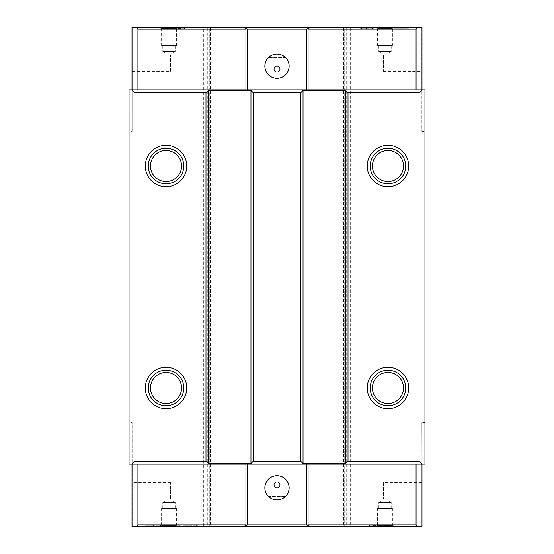 <?xml version="1.0" encoding="UTF-8"?>
<svg xmlns="http://www.w3.org/2000/svg" width="554" height="554" viewBox="0 0 554 554"><rect width="100%" height="100%" fill="white"/><g stroke="black" fill="none" stroke-linecap="round" stroke-linejoin="round"><path stroke-width="0.42" stroke-dasharray="2.77 2.08" d="M392.405 45.601L377.606 45.601L392.405 45.601L392.405 28.586L377.606 28.586L376.865 27.845L393.146 27.845L376.865 27.845M377.606 45.601L377.606 28.586L392.405 28.586L393.146 27.845M391.221 45.601L391.221 51.522L378.791 51.522L385.002 55.255L391.221 51.522L378.791 51.522L378.791 45.601L391.221 45.601L378.791 45.601M176.394 45.601L161.595 45.601L176.394 45.601L176.394 28.586L161.595 28.586L160.854 27.845L177.135 27.845L160.854 27.845M161.595 45.601L161.595 28.586L176.394 28.586L177.135 27.845M175.209 45.601L175.209 51.522L162.779 51.522L168.998 55.255L175.209 51.522L162.779 51.522L162.779 45.601L175.209 45.601L162.779 45.601M377.606 508.399L392.405 508.399L377.606 508.399L377.606 525.414L392.405 525.414L393.146 526.155L376.865 526.155L393.146 526.155M392.405 508.399L392.405 525.414L377.606 525.414L376.865 526.155M378.791 508.399L378.791 502.478L391.221 502.478L385.002 498.745L378.791 502.478L391.221 502.478L391.221 508.399L378.791 508.399L391.221 508.399M161.595 508.399L176.394 508.399L161.595 508.399L161.595 525.414L176.394 525.414L177.135 526.155L160.854 526.155L177.135 526.155M176.394 508.399L176.394 525.414L161.595 525.414L160.854 526.155M162.779 508.399L162.779 502.478L175.209 502.478L168.998 498.745L162.779 502.478L175.209 502.478L175.209 508.399L162.779 508.399L175.209 508.399M170.473 71.348L170.473 55.075L170.473 71.348L132.004 71.348L132.004 55.075L132.004 71.348M170.473 55.075L132.004 55.075M383.527 55.075L383.527 71.348L383.527 55.075L421.996 55.075L421.996 71.348L421.996 55.075M383.527 71.348L421.996 71.348M170.473 498.925L170.473 482.652L170.473 498.925L132.004 498.925L132.004 482.652L132.004 498.925M170.473 482.652L132.004 482.652M383.527 482.652L383.527 498.925L383.527 482.652L421.996 482.652L421.996 498.925L421.996 482.652M383.527 498.925L421.996 498.925M268.863 57.436L285.137 57.436L268.863 57.436L268.863 27.845L285.137 27.845L268.863 27.845M285.137 57.436L285.137 27.845M277 72.082A2.957 2.957 0 0 1 274.043 69.125A2.957 2.957 0 0 1 277 66.168A2.957 2.957 0 0 1 279.957 69.125A2.957 2.957 0 0 1 277 72.082M277 78.301A12.133 12.133 0 0 1 264.867 66.168A12.133 12.133 0 0 1 277 54.036A12.133 12.133 0 0 1 289.133 66.168A12.133 12.133 0 0 1 277 78.301M285.137 496.564L268.863 496.564L285.137 496.564L285.137 526.155L268.863 526.155L285.137 526.155M268.863 496.564L268.863 526.155M277 481.918A2.957 2.957 0 0 0 274.043 484.875A2.957 2.957 0 0 0 277 487.832A2.957 2.957 0 0 0 279.957 484.875A2.957 2.957 0 0 0 277 481.918M277 475.699A12.133 12.133 0 0 0 264.867 487.832A12.133 12.133 0 0 0 277 499.964A12.133 12.133 0 0 0 289.133 487.832A12.133 12.133 0 0 0 277 475.699M387.966 370.211A17.756 17.756 0 0 0 370.211 387.966A17.756 17.756 0 0 0 387.966 405.722A17.756 17.756 0 0 0 405.722 387.966A17.756 17.756 0 0 0 387.966 370.211M387.966 372.426A15.533 15.533 0 0 0 372.426 387.966A15.533 15.533 0 0 0 387.966 403.499A15.533 15.533 0 0 0 403.499 387.966A15.533 15.533 0 0 0 387.966 372.426M387.966 148.278A17.756 17.756 0 0 0 370.211 166.034A17.756 17.756 0 0 0 387.966 183.789A17.756 17.756 0 0 0 405.722 166.034A17.756 17.756 0 0 0 387.966 148.278M387.966 150.501A15.533 15.533 0 0 0 372.426 166.034A15.533 15.533 0 0 0 387.966 181.573A15.533 15.533 0 0 0 403.499 166.034A15.533 15.533 0 0 0 387.966 150.501M166.034 148.278A17.756 17.756 0 0 0 148.278 166.034A17.756 17.756 0 0 0 166.034 183.789A17.756 17.756 0 0 0 183.789 166.034A17.756 17.756 0 0 0 166.034 148.278M166.034 150.501A15.533 15.533 0 0 0 150.501 166.034A15.533 15.533 0 0 0 166.034 181.573A15.533 15.533 0 0 0 181.573 166.034A15.533 15.533 0 0 0 166.034 150.501M166.034 370.211A17.756 17.756 0 0 0 148.278 387.966A17.756 17.756 0 0 0 166.034 405.722A17.756 17.756 0 0 0 183.789 387.966A17.756 17.756 0 0 0 166.034 370.211M166.034 372.426A15.533 15.533 0 0 0 150.501 387.966A15.533 15.533 0 0 0 166.034 403.499A15.533 15.533 0 0 0 181.573 387.966A15.533 15.533 0 0 0 166.034 372.426M350.287 27.845L132.157 27.845L350.287 27.845L350.287 526.155L203.713 526.155L203.713 27.845M344.235 27.845L330.883 27.845L344.235 27.845L344.235 526.155L345.059 526.155L330.883 526.155L344.235 526.155L344.235 27.845M209.765 27.845L223.117 27.845L209.765 27.845L209.765 526.155L208.941 526.155L223.117 526.155L209.765 526.155L209.765 27.845M180.853 27.845L173.125 27.845L184.385 27.845L174.669 27.845L182.619 27.845L180.853 27.845L180.853 28.739L173.79 28.739L173.79 27.845L173.79 28.739L179.648 28.739L179.648 27.845M391.366 27.845L376.914 27.845L391.366 27.845L391.366 28.739L391.366 27.845M401.027 27.845L408.714 27.845L401.027 27.845L401.027 28.739L394.739 28.739L394.739 27.845L394.739 28.739L396.152 28.739L396.152 27.845L396.152 28.739L401.151 28.739L401.151 27.845L401.165 28.739L407.024 28.739L407.024 27.845M366.339 27.845L374.019 27.845L366.339 27.845L366.339 28.739L360.052 28.739L360.052 27.845L360.052 28.739L361.464 28.739L361.464 27.845L361.464 28.739L366.464 28.739L366.464 27.845L366.478 28.739L372.336 28.739L372.336 27.845M167.606 27.845L159.877 27.845L171.138 27.845L161.422 27.845L169.372 27.845L167.606 27.845L167.606 28.739L160.535 28.739L160.535 27.845L160.535 28.739L166.394 28.739L166.394 27.845M373.147 526.155L380.875 526.155L369.615 526.155L379.331 526.155L371.381 526.155L373.147 526.155L373.147 525.261L380.21 525.261L380.21 526.155L380.21 525.261L374.352 525.261L374.352 526.155M164.199 526.155L179.856 526.155L164.199 526.155L164.199 525.261L164.199 526.155M153.735 526.155L145.411 526.155L153.735 526.155L153.735 525.261L160.542 525.261L160.542 526.155L160.542 525.261L159.019 525.261L159.019 526.155L159.019 525.261L153.603 525.261L153.603 526.155L153.61 525.261L147.232 525.261L147.232 526.155M191.317 526.155L182.986 526.155L191.317 526.155L191.317 525.261L198.124 525.261L198.124 526.155L198.124 525.261L196.594 525.261L196.594 526.155L196.594 525.261L191.178 525.261L191.178 526.155L191.165 525.261L184.814 525.261L184.814 526.155M386.394 526.155L394.123 526.155L382.862 526.155L392.578 526.155L384.628 526.155L386.394 526.155L386.394 525.261L393.465 525.261L393.465 526.155L393.465 525.261L387.606 525.261L387.606 526.155M350.287 526.155L203.713 526.155M421.843 27.845L421.843 131.416L421.843 27.845M421.996 464.162L424.953 464.162L424.953 422.584L421.843 422.584L424.953 422.584L424.953 131.416L421.843 131.416L424.953 131.416L424.953 89.838L129.047 89.838L129.047 464.162L131.118 464.162L131.118 89.838L131.118 131.416L132.157 131.416L132.157 27.845L132.157 131.416L131.118 131.416L131.118 422.584L132.157 422.584L132.157 526.155L132.157 422.584L131.118 422.584L131.118 464.162L132.004 464.162L132.004 526.3L421.996 526.3L421.843 422.584L421.996 508.399L421.996 464.162L132.004 464.162M421.996 89.838L421.996 27.7L132.004 27.7L132.004 89.838M147.232 525.261L160.542 525.261L153.583 525.261L153.583 526.155M153.583 525.261L145.411 525.261L145.411 526.155M145.411 525.261L153.735 525.261M179.856 525.261L164.199 525.261L166.027 525.261L166.027 526.155L178.028 526.155L166.027 526.155L166.027 525.261L172.038 525.261L172.038 526.155L172.045 525.261L179.856 525.261L179.856 526.155M172.093 525.261L172.093 526.155M166.027 525.261L166.027 526.155L166.027 525.261L178.028 525.261L166.027 525.261L166.027 526.155M178.028 525.261L178.028 526.155M172.017 525.261L172.017 526.155M184.814 525.261L191.192 525.261L191.192 526.155M191.192 525.261L182.986 525.261L182.986 526.155M182.986 525.261L191.317 525.261M374.352 525.261L373.424 525.261L373.424 526.155M373.424 525.261L375.453 525.261L375.453 526.155M375.453 525.261L380.875 525.261L380.875 526.155M380.875 525.261L374.871 525.261L374.871 526.155M374.871 525.261L369.615 525.261L369.615 526.155M369.615 525.261L371.159 525.261L371.159 526.155M371.159 525.261L374.961 525.261L374.961 526.155M374.961 525.261L379.331 525.261L379.331 526.155M379.331 525.261L375.176 525.261L375.176 526.155M375.176 525.261L371.381 525.261L371.381 526.155M371.381 525.261L373.147 525.261M387.606 525.261L386.678 525.261L386.678 526.155M386.678 525.261L388.707 525.261L388.707 526.155M388.707 525.261L394.123 525.261L394.123 526.155M394.123 525.261L388.119 525.261L388.119 526.155M388.119 525.261L382.862 525.261L382.862 526.155M382.862 525.261L384.407 525.261L384.407 526.155M384.407 525.261L388.209 525.261L388.209 526.155M388.209 525.261L392.578 525.261L392.578 526.155M392.578 525.261L388.423 525.261L388.423 526.155M388.423 525.261L384.628 525.261L384.628 526.155M384.628 525.261L386.394 525.261M407.024 28.739L401.138 28.739L401.138 27.845M401.138 28.739L408.714 28.739L408.714 27.845M408.714 28.739L401.027 28.739M376.914 28.739L391.366 28.739L389.684 28.739L389.684 27.845L378.597 27.845L389.684 27.845L389.684 28.739L384.13 28.739L384.13 27.845L384.123 28.739L376.914 28.739L376.914 27.845M384.081 28.739L384.081 27.845M389.684 28.739L389.684 27.845L389.684 28.739L378.597 28.739L389.684 28.739L389.684 27.845M378.597 28.739L378.597 27.845M384.151 28.739L384.151 27.845M372.336 28.739L366.45 28.739L366.45 27.845M366.45 28.739L374.019 28.739L374.019 27.845M374.019 28.739L366.339 28.739M179.648 28.739L180.576 28.739L180.576 27.845M180.576 28.739L178.547 28.739L178.547 27.845M178.547 28.739L173.125 28.739L173.125 27.845M173.125 28.739L179.129 28.739L179.129 27.845M179.129 28.739L184.385 28.739L184.385 27.845M184.385 28.739L182.841 28.739L182.841 27.845M182.841 28.739L179.039 28.739L179.039 27.845M179.039 28.739L174.669 28.739L174.669 27.845M174.669 28.739L178.824 28.739L178.824 27.845M178.824 28.739L182.619 28.739L182.619 27.845M182.619 28.739L180.853 28.739M166.394 28.739L167.322 28.739L167.322 27.845M167.322 28.739L165.293 28.739L165.293 27.845M165.293 28.739L159.877 28.739L159.877 27.845M159.877 28.739L165.881 28.739L165.881 27.845M165.881 28.739L171.138 28.739L171.138 27.845M171.138 28.739L169.593 28.739L169.593 27.845M169.593 28.739L165.791 28.739L165.791 27.845M165.791 28.739L161.422 28.739L161.422 27.845M161.422 28.739L165.577 28.739L165.577 27.845M165.577 28.739L169.372 28.739L169.372 27.845M169.372 28.739L167.606 28.739M345.059 27.845L345.059 526.155L345.059 27.845M330.883 27.845L330.883 526.155L330.883 27.845M208.941 27.845L208.941 526.155L208.941 27.845M223.117 27.845L223.117 526.155L223.117 27.845M343.577 27.845L343.577 526.155M346.243 27.845L346.243 526.155M207.757 27.845L207.757 526.155M210.423 27.845L210.423 526.155"/><path stroke-width="0.83" d="M277 72.082A2.957 2.957 0 0 1 274.043 69.125A2.957 2.957 0 0 1 277 66.168A2.957 2.957 0 0 1 279.957 69.125A2.957 2.957 0 0 1 277 72.082M277 78.301A12.133 12.133 0 0 1 264.867 66.168A12.133 12.133 0 0 1 277 54.036A12.133 12.133 0 0 1 289.133 66.168A12.133 12.133 0 0 1 277 78.301M277 481.918A2.957 2.957 0 0 0 274.043 484.875A2.957 2.957 0 0 0 277 487.832A2.957 2.957 0 0 0 279.957 484.875A2.957 2.957 0 0 0 277 481.918M277 475.699A12.133 12.133 0 0 0 264.867 487.832A12.133 12.133 0 0 0 277 499.964A12.133 12.133 0 0 0 289.133 487.832A12.133 12.133 0 0 0 277 475.699M387.966 367.254A20.713 20.713 0 0 0 367.254 387.966A20.713 20.713 0 0 0 387.966 408.679A20.713 20.713 0 0 0 408.679 387.966A20.713 20.713 0 0 0 387.966 367.254M387.966 370.211A17.756 17.756 0 0 0 370.211 387.966A17.756 17.756 0 0 0 387.966 405.722A17.756 17.756 0 0 0 405.722 387.966A17.756 17.756 0 0 0 387.966 370.211M387.966 372.426A15.533 15.533 0 0 0 372.426 387.966A15.533 15.533 0 0 0 387.966 403.499A15.533 15.533 0 0 0 403.499 387.966A15.533 15.533 0 0 0 387.966 372.426M387.966 145.321A20.713 20.713 0 0 0 367.254 166.034A20.713 20.713 0 0 0 387.966 186.746A20.713 20.713 0 0 0 408.679 166.034A20.713 20.713 0 0 0 387.966 145.321M387.966 148.278A17.756 17.756 0 0 0 370.211 166.034A17.756 17.756 0 0 0 387.966 183.789A17.756 17.756 0 0 0 405.722 166.034A17.756 17.756 0 0 0 387.966 148.278M387.966 150.501A15.533 15.533 0 0 0 372.426 166.034A15.533 15.533 0 0 0 387.966 181.573A15.533 15.533 0 0 0 403.499 166.034A15.533 15.533 0 0 0 387.966 150.501M166.034 145.321A20.713 20.713 0 0 0 145.321 166.034A20.713 20.713 0 0 0 166.034 186.746A20.713 20.713 0 0 0 186.746 166.034A20.713 20.713 0 0 0 166.034 145.321M166.034 148.278A17.756 17.756 0 0 0 148.278 166.034A17.756 17.756 0 0 0 166.034 183.789A17.756 17.756 0 0 0 183.789 166.034A17.756 17.756 0 0 0 166.034 148.278M166.034 150.501A15.533 15.533 0 0 0 150.501 166.034A15.533 15.533 0 0 0 166.034 181.573A15.533 15.533 0 0 0 181.573 166.034A15.533 15.533 0 0 0 166.034 150.501M166.034 367.254A20.713 20.713 0 0 0 145.321 387.966A20.713 20.713 0 0 0 166.034 408.679A20.713 20.713 0 0 0 186.746 387.966A20.713 20.713 0 0 0 166.034 367.254M166.034 370.211A17.756 17.756 0 0 0 148.278 387.966A17.756 17.756 0 0 0 166.034 405.722A17.756 17.756 0 0 0 183.789 387.966A17.756 17.756 0 0 0 166.034 370.211M166.034 372.426A15.533 15.533 0 0 0 150.501 387.966A15.533 15.533 0 0 0 166.034 403.499A15.533 15.533 0 0 0 181.573 387.966A15.533 15.533 0 0 0 166.034 372.426M132.004 27.7L132.004 89.838L137.925 89.838L137.925 29.182L136.443 27.7L132.004 27.7M136.443 526.3L137.925 524.818L245.928 524.818L244.453 526.3L132.004 526.3L132.004 464.162L129.047 464.162L129.047 89.838L132.004 89.838L134.968 92.802L134.968 461.198L205.984 461.198L208.352 463.566L250.962 463.566L253.33 461.198L300.67 461.198L303.038 463.566L345.648 463.566L348.016 461.198L419.032 461.198L419.032 92.802L348.016 92.802L348.016 461.198M136.443 27.7L421.996 27.7L421.996 89.838L424.953 89.838L424.953 464.162L132.004 464.162L134.968 461.198M417.557 526.3L309.548 526.3L308.072 524.818L416.075 524.818L417.557 526.3L421.996 526.3L421.996 464.162L419.032 461.198M308.072 27.7L306.591 29.182L306.591 89.838L137.925 89.838M306.591 29.182L247.409 29.182L247.409 89.838M417.557 27.7L416.075 29.182L416.075 89.838L421.996 89.838L419.032 92.802M348.016 92.802L345.648 90.434L303.038 90.434L300.67 92.802L300.67 461.198M300.67 92.802L253.33 92.802L253.33 461.198M253.33 92.802L250.962 90.434L208.352 90.434L205.984 92.802L205.984 461.198M205.984 92.802L134.968 92.802M250.962 90.434L250.962 463.566M208.352 90.434L208.352 463.566M345.648 90.434L345.648 463.566M303.038 90.434L303.038 463.566M416.075 524.818L416.075 464.162M308.072 524.818L308.072 464.162M306.591 524.818L308.072 526.3L245.928 526.3L247.409 524.818L306.591 524.818L306.591 464.162M309.548 526.3L308.072 526.3M247.409 524.818L247.409 464.162M245.928 524.818L245.928 464.162M245.928 526.3L244.453 526.3M137.925 524.818L137.925 464.162M244.453 27.7L245.928 29.182L245.928 89.838M245.928 29.182L137.925 29.182M247.409 29.182L245.928 27.7M416.075 29.182L308.072 29.182L308.072 89.838L306.591 89.838M308.072 29.182L309.548 27.7M416.075 89.838L308.072 89.838"/></g></svg>
